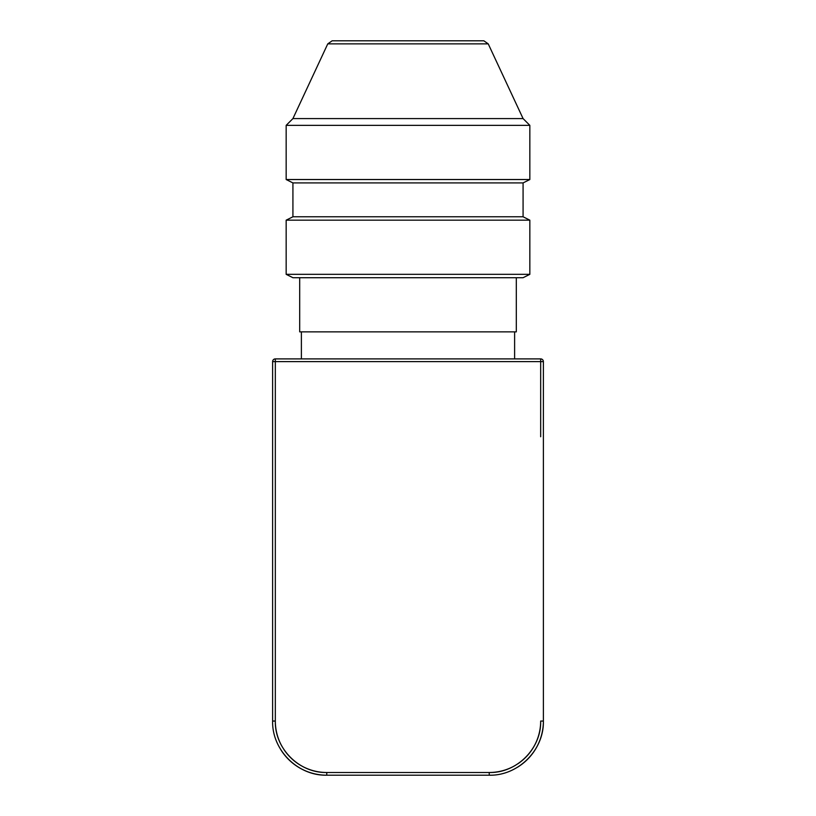 <?xml version="1.0" encoding="UTF-8"?>
<svg xmlns="http://www.w3.org/2000/svg" width="816" height="816" viewBox="0 0 816 816"><rect width="100%" height="100%" fill="white"/><g stroke="black" fill="none" stroke-linecap="round" stroke-linejoin="round"><path stroke-width="1.22" d="M327.767 43.87L332.153 40.8L483.847 40.8L488.233 43.87L327.767 43.87L292.924 118.585L286.161 125.358L529.839 125.358L523.076 118.585L292.924 118.585M488.233 43.87L523.076 118.585M292.924 182.917L523.076 182.917L523.076 216.781L292.924 216.781L292.924 182.917L286.161 179.53L286.161 125.358M286.161 179.53L529.839 179.53L529.839 125.358M523.076 182.917L529.839 179.53M292.924 216.781L286.161 220.167L529.839 220.167L523.076 216.781M286.161 274.329L529.839 274.329L523.076 277.715L292.924 277.715L286.161 274.329L286.161 220.167M529.839 274.329L529.839 220.167M516.304 277.715L516.304 331.867L299.696 331.867L299.696 277.715M301.39 358.897L540.671 358.897L275.329 358.897L301.39 358.897L301.39 331.867M514.61 358.897L514.61 331.867M280.531 749.231A54.152 54.152 0 0 0 326.767 775.2C297.83 775.945 271.871 749.986 272.615 721.048L272.615 555.88L272.615 721.048L275.329 721.048L275.329 361.61L272.615 361.61L272.615 721.048L272.615 361.61A2.703 2.703 0 0 1 273.411 359.693A2.703 2.703 0 0 0 272.615 361.61A2.703 2.703 0 0 1 275.329 358.897L275.329 361.61L543.385 361.61L543.385 721.048L543.385 436.744L543.385 721.048L540.671 721.048C541.385 748.537 516.722 773.201 489.233 772.497A51.449 51.449 0 0 0 492.599 772.385M273.411 359.693A2.703 2.703 0 0 1 275.329 358.897A2.703 2.703 0 0 0 273.411 359.693A2.703 2.703 0 0 1 275.329 358.897M542.589 359.693A2.703 2.703 0 0 0 540.671 358.897A2.703 2.703 0 0 1 542.589 359.693A2.703 2.703 0 0 0 540.671 358.897A2.703 2.703 0 0 1 543.385 361.61L543.385 721.048A54.152 54.152 0 0 1 517.405 767.295M543.385 488.192L543.385 504.441L543.385 488.192M543.385 555.88L543.385 572.128L543.385 555.88M543.385 420.495L543.385 436.744L543.385 420.495M304.021 767.183A51.449 51.449 0 0 0 326.767 772.497L326.767 775.2L489.233 775.2C518.17 775.945 544.129 749.986 543.385 721.048A54.152 54.152 0 0 1 536.612 747.262A54.152 54.152 0 0 0 543.385 721.048A54.152 54.152 0 0 1 536.612 747.262A54.152 54.152 0 0 0 543.385 721.048A54.152 54.152 0 0 1 536.612 747.262A54.152 54.152 0 0 0 543.385 721.048A54.152 54.152 0 0 1 536.612 747.262A54.152 54.152 0 0 0 543.385 721.048A54.152 54.152 0 0 1 536.612 747.262A54.152 54.152 0 0 0 543.385 721.048C544.129 749.986 518.17 775.945 489.233 775.2L326.767 775.2C297.83 775.945 271.871 749.986 272.615 721.048M540.671 358.897L540.671 436.744M492.752 772.375A51.449 51.449 0 0 0 514.947 765.602M517.813 763.827A51.449 51.449 0 0 0 540.671 721.487A51.449 51.449 0 0 1 536.612 741.081M279.388 741.081A51.449 51.449 0 0 1 275.461 724.73A51.449 51.449 0 0 0 282.214 746.773M283.999 749.629A51.449 51.449 0 0 0 301.053 765.602M489.233 775.2L489.233 772.497L326.767 772.497C299.278 773.201 274.615 748.537 275.329 721.048A51.449 51.449 0 0 0 275.441 724.414A51.449 51.449 0 0 1 275.329 721.048M536.612 747.262A54.152 54.152 0 0 0 543.385 721.048A54.152 54.152 0 0 1 536.612 747.262"/></g></svg>
